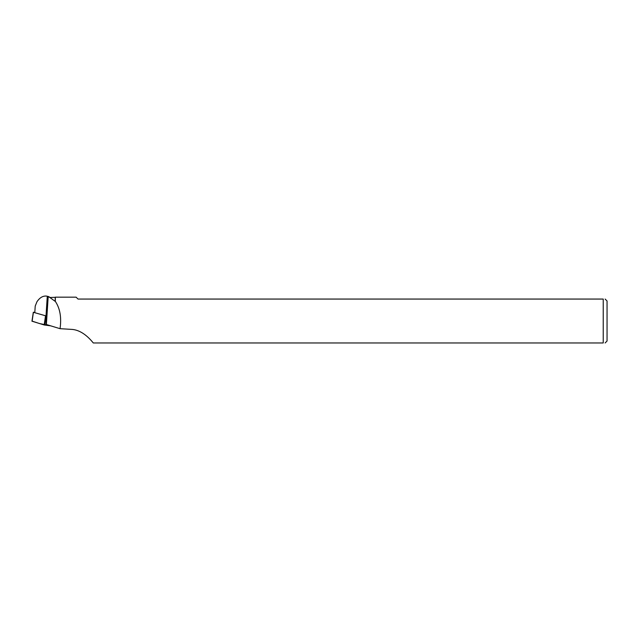 <?xml version="1.0" encoding="UTF-8"?>
<svg xmlns="http://www.w3.org/2000/svg" width="639" height="639" viewBox="0 0 639 639"><rect width="100%" height="100%" fill="white"/><g stroke="black" fill="none" stroke-linecap="round" stroke-linejoin="round"><path stroke-width="0.96" d="M34.818 312.295L33.404 312.295L46.919 316.169M32.142 321.121L39.562 323.558L50.745 325.85L44.195 324.963L31.95 321.193L33.324 312.247M49.882 297.51L55.194 301.368L55.194 297.311L49.882 297.51L47.286 296.232C43.436 295.458 39.993 297.295 36.958 301.744L35.217 306.089L34.794 312.567M55.337 301.384L55.337 297.167L76.129 297.167L78.022 299.06L603.232 299.06L603.232 342.967L93.302 342.967C90.107 339.085 82.032 329.756 71.209 329.365L60.042 328.678C61.624 317.575 60.05 308.477 55.337 301.384L55.194 301.368M46.383 316.105L46.152 324.277A8.019 0.99 -176.3 0 1 46.375 324.524L60.042 328.678M605.125 299.06L607.05 300.985L607.05 341.042L605.125 342.967M603.232 342.967C605.716 342.967 605.716 342.967 603.232 342.967M603.232 299.06C605.716 299.06 605.716 299.06 603.232 299.06M48.197 296.416L46.375 324.524M45.792 316.017L44.842 325.091M33.404 312.295L32.118 321.297M44.195 324.963L45.489 315.962M47.286 296.232L46.008 315.978M49.882 297.311L48.284 296.464"/></g></svg>
